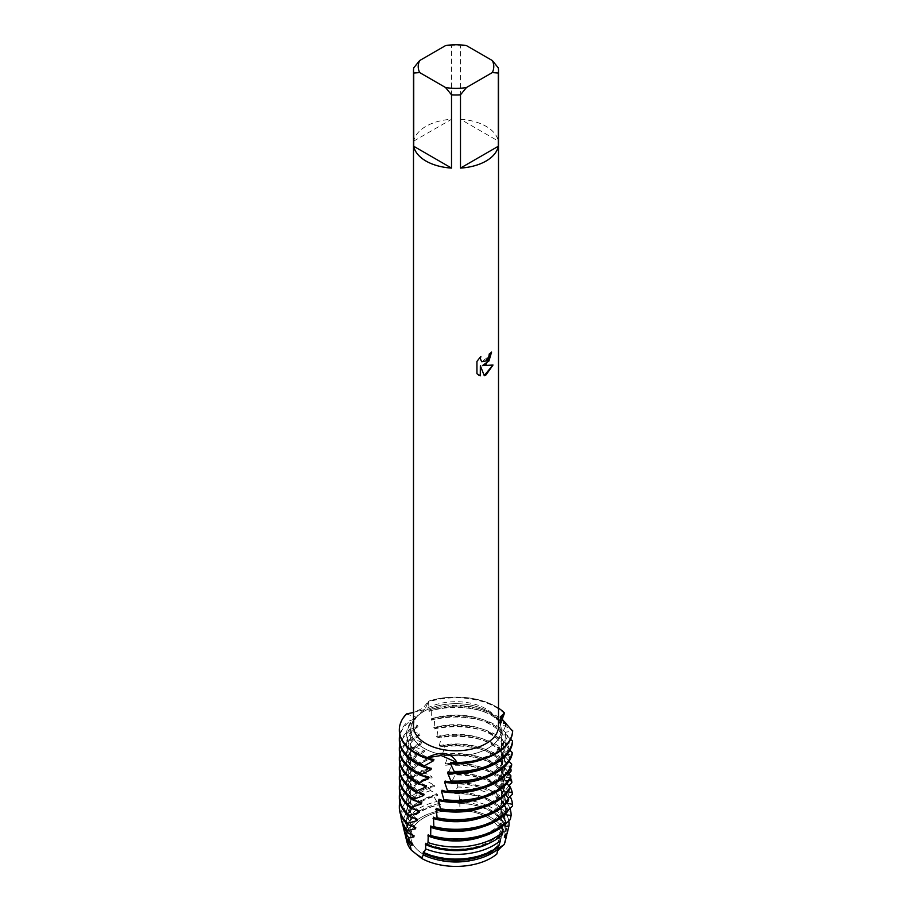 <?xml version="1.0" encoding="UTF-8"?>
<svg xmlns="http://www.w3.org/2000/svg" width="912" height="912" viewBox="0 0 912 912"><rect width="100%" height="100%" fill="white"/><g stroke="black" fill="none" stroke-linecap="round" stroke-linejoin="round"><path stroke-width="0.68" stroke-dasharray="4.56 3.42" d="M488 854.669A45.258 26.129 180 0 1 438.683 860.335A45.258 26.129 180 0 1 410.753 836.201A45.258 26.129 180 0 1 424 817.722A45.258 26.129 180 0 1 473.317 812.056A45.258 26.129 180 0 1 501.258 836.201A45.258 26.129 180 0 1 488 854.669A45.258 26.129 180 0 1 438.683 860.335A45.258 26.129 180 0 1 410.753 836.201A45.258 26.129 180 0 1 424 817.722A45.258 26.129 180 0 1 473.317 812.056A45.258 26.129 180 0 1 501.258 836.201A45.258 26.129 180 0 1 488 854.669M406.478 839.2A49.59 28.625 180 0 1 420.945 817.528A49.59 28.625 180 0 1 442.115 810.289L459.933 809.229A49.59 28.625 180 0 1 505.419 840.18M411.232 850.075L421.481 857.212M488 748.273A45.258 26.129 180 0 1 438.683 753.939A45.258 26.129 180 0 1 410.753 729.805A45.258 26.129 180 0 1 424 711.326A45.258 26.129 180 0 1 473.317 705.66A45.258 26.129 180 0 1 501.258 729.805A45.258 26.129 180 0 1 488 748.273A45.258 26.129 180 0 1 438.683 753.939A45.258 26.129 180 0 1 410.753 729.805A45.258 26.129 180 0 1 424 711.326A45.258 26.129 180 0 1 473.317 705.66A45.258 26.129 180 0 1 501.258 729.805A45.258 26.129 180 0 1 488 748.273M413.74 67.83L413.74 141.098A42.499 24.544 180 0 1 425.95 126.335A42.499 24.544 180 0 1 451.52 119.278L451.52 46.022A42.499 24.544 180 0 1 460.492 46.022L460.492 119.278L498.271 141.098L498.271 67.83M413.501 726.237A42.499 24.544 180 0 1 425.95 708.886A42.499 24.544 180 0 1 472.268 703.574A42.499 24.544 180 0 1 498.511 726.237M431.148 709.331L429.119 711.383L428.537 701.18L424.924 709.513L406.433 713.948L424.924 709.513L428.537 701.18L422.883 708.214L413.501 712.477M491.557 352.135L491.557 352.032A42.408 24.487 180 0 1 489.185 353.936L488.775 356.489L481.764 361.733M480.727 356.535L476.862 361.38L476.93 373.738M492.913 365.051L482.345 365.598M476.862 373.703L478.469 374.98M480.282 365.723L484.249 375.584M500.494 718.633L500.403 720.583L501.976 724.413L512.669 730.387L501.976 724.413L500.494 718.633M497.872 849.722L496.858 854.008L496.972 851.819L504.176 844.569M428.537 701.18A56.669 32.718 180 0 1 498.511 708.157A56.669 32.718 180 0 0 428.537 701.18M466.442 45.6L460.492 46.022M460.492 119.278A42.499 24.544 180 0 1 498.271 141.098M451.52 46.022L445.558 45.6M413.74 141.098L451.52 119.278M498.009 848.513L496.858 854.008M507.152 833.488L507.163 833.477A51.676 29.834 0 0 0 492.537 808.169A51.676 29.834 0 0 0 459.523 799.505L457.357 801.796L457.801 803.21L459.796 803.119L459.933 809.229A49.59 28.625 180 0 1 505.088 841.822M406.912 841.822A49.59 28.625 180 0 1 420.945 817.528A49.59 28.625 180 0 1 442.115 810.289L438.672 804.794L440.542 804.623L440.12 803.301L436.757 801.58A51.676 29.834 0 0 0 419.463 808.169A51.676 29.834 0 0 0 404.848 833.488M429.119 711.383A49.43 28.534 180 0 1 490.952 715.145A49.43 28.534 180 0 1 501.326 723.946L503.378 723.216M459.523 799.505L458.816 793.212L454.746 793.554L454.301 792.163L457.824 787.01L457.129 783.317L451.691 784.024L451.246 782.633L455.111 774.915L454.609 773.513L448.67 774.584L448.237 773.216L451.634 765.362L451.132 763.982L445.683 765.259L445.25 763.914L448.18 755.945L447.667 754.577L442.719 756.037L442.286 754.703L444.714 746.643L444.212 745.298L439.766 746.928L439.345 745.617L441.26 737.477L440.758 736.144L436.882 737.933L437.84 728.437L437.35 727.126L434.112 729.019L434.591 719.488L434.135 718.2L431.547 720.161L431.148 709.342A56.669 32.718 180 0 1 496.082 715.601A56.669 32.718 180 0 1 501.965 719.602M427.215 758.522A49.43 28.534 180 0 1 421.059 755.501A49.43 28.534 180 0 1 406.581 735.323A49.43 28.534 180 0 1 416.271 718.348L407.846 721.495L408.097 722.669L417.707 725.519L417.97 726.739L409.67 729.543L409.955 730.717L419.691 733.841L419.999 735.049L411.791 737.557L412.121 738.72L421.937 742.163L422.279 743.383L414.139 745.606L414.493 746.791L424.285 750.599L424.639 751.83L416.613 753.779L416.989 754.976L426.691 759.137L427.055 760.403L419.201 762.056L419.588 763.276L429.176 767.79L429.552 769.067L421.903 770.446L422.313 771.677L431.775 776.534L432.163 777.811L424.753 778.928L425.186 780.17L434.477 785.357L434.876 786.646L428.845 787.432L430.589 790.636L437.27 794.272L437.68 795.583L433.588 796.039L436.757 801.58M428.765 710.106A49.43 28.534 180 0 1 490.952 713.743A49.43 28.534 180 0 1 501.178 722.35L501.326 723.946M433.907 759.445A49.43 28.534 180 0 1 421.059 754.099A49.43 28.534 180 0 1 406.581 733.921A49.43 28.534 180 0 1 416.054 717.117L416.271 718.348M504.678 713.754A56.669 32.718 0 0 0 496.082 707.37A56.669 32.718 0 0 0 428.743 701.818M501.566 720.856L501.178 722.35M506.171 724.926A56.669 32.718 0 0 0 496.082 717.014A56.669 32.718 0 0 0 431.57 710.619M505.772 725.576L502.216 733.43L502.364 735.061L507.425 734.627L507.642 736.303A56.669 32.718 0 0 0 496.082 726.647A56.669 32.718 0 0 0 434.591 719.488M431.194 718.884A49.43 28.534 180 0 1 490.952 723.387A49.43 28.534 180 0 1 502.216 733.43M431.387 768.303A49.43 28.534 180 0 1 421.059 763.743A49.43 28.534 180 0 1 406.581 743.565A49.43 28.534 180 0 1 417.707 725.519M431.547 720.161A49.43 28.534 180 0 1 490.952 724.789A49.43 28.534 180 0 1 502.364 735.061M425.117 767.243A49.43 28.534 180 0 1 421.059 765.145A49.43 28.534 180 0 1 406.581 744.967A49.43 28.534 180 0 1 417.97 726.739M434.135 718.2A56.669 32.718 180 0 1 496.082 725.245A56.669 32.718 180 0 1 507.425 734.627M507.642 736.303L503.196 744.728L503.333 746.381L508.816 746.141L508.999 747.84A56.669 32.718 0 0 0 496.082 736.292A56.669 32.718 0 0 0 437.84 728.437M433.724 727.73A49.43 28.534 180 0 1 490.952 733.02A49.43 28.534 180 0 1 503.196 744.728M428.936 777.081A49.43 28.534 180 0 1 421.059 773.376A49.43 28.534 180 0 1 406.581 753.198A49.43 28.534 180 0 1 419.691 733.841M434.112 729.019A49.43 28.534 180 0 1 490.952 734.422A49.43 28.534 180 0 1 503.333 746.381M423.077 775.884A49.43 28.534 180 0 1 421.059 774.79A49.43 28.534 180 0 1 406.581 754.612A49.43 28.534 180 0 1 419.999 735.049M437.35 727.126A56.669 32.718 180 0 1 496.082 734.89A56.669 32.718 180 0 1 508.816 746.141M508.999 747.84L504.051 756.151L504.165 757.815L510.013 757.758L510.173 759.445A56.669 32.718 0 0 0 496.082 745.925A56.669 32.718 0 0 0 441.26 737.477M436.472 736.634A49.43 28.534 180 0 1 490.952 742.664A49.43 28.534 180 0 1 504.051 756.151M426.451 785.711A49.43 28.534 180 0 1 421.059 783.02A49.43 28.534 180 0 1 406.581 762.842A49.43 28.534 180 0 1 421.937 742.163M436.882 737.933A49.43 28.534 180 0 1 490.952 744.067A49.43 28.534 180 0 1 504.165 757.815M440.758 736.144A56.669 32.718 180 0 1 496.082 744.523A56.669 32.718 180 0 1 510.013 757.758M510.093 759.536L504.689 767.562L504.769 769.226L510.104 769.181M439.345 745.617A49.43 28.534 180 0 1 490.952 752.297A49.43 28.534 180 0 1 504.689 767.562M424.034 794.249A49.43 28.534 180 0 1 421.059 792.665A49.43 28.534 180 0 1 406.581 772.487A49.43 28.534 180 0 1 424.285 750.599M439.766 746.928A49.43 28.534 180 0 1 490.952 753.711A49.43 28.534 180 0 1 504.769 769.226M444.212 745.298A56.669 32.718 180 0 1 496.082 754.167A56.669 32.718 180 0 1 510.526 768.36M416.989 754.976A56.669 32.718 0 0 0 415.929 755.569A56.669 32.718 0 0 0 399.331 778.711M399.787 773.182A56.669 32.718 180 0 1 415.929 754.167A56.669 32.718 180 0 1 416.613 753.779M511.108 771.062A56.669 32.718 0 0 0 496.082 755.569A56.669 32.718 0 0 0 444.714 746.643M508.964 773.524L505.123 778.951L505.168 780.615L509.135 780.455M442.286 754.703A49.43 28.534 180 0 1 490.952 761.942A49.43 28.534 180 0 1 505.123 778.951M421.743 802.685A49.43 28.534 180 0 1 421.059 802.298A49.43 28.534 180 0 1 406.581 782.12A49.43 28.534 180 0 1 426.691 759.137M442.719 756.037A49.43 28.534 180 0 1 490.952 763.344A49.43 28.534 180 0 1 505.168 780.615M447.667 754.577A56.669 32.718 180 0 1 496.082 763.8A56.669 32.718 180 0 1 510.526 778.004M419.588 763.276A56.669 32.718 0 0 0 415.929 765.214A56.669 32.718 0 0 0 399.331 788.344M399.787 782.827A56.669 32.718 180 0 1 415.929 763.8A56.669 32.718 180 0 1 419.201 762.056M511.814 782.678A56.669 32.718 0 0 0 496.082 765.214A56.669 32.718 0 0 0 448.18 755.945M508.748 785.95L505.373 790.328L505.385 791.992L507.95 791.787M445.25 763.914A49.43 28.534 180 0 1 490.952 771.586A49.43 28.534 180 0 1 505.373 790.328M445.683 765.259A49.43 28.534 180 0 1 490.952 772.988A49.43 28.534 180 0 1 505.385 791.992M451.132 763.982A56.669 32.718 180 0 1 496.082 773.444A56.669 32.718 180 0 1 509.249 785.38M422.313 771.677A56.669 32.718 0 0 0 415.929 774.847A56.669 32.718 0 0 0 399.331 797.989M399.787 792.46A56.669 32.718 180 0 1 415.929 773.444A56.669 32.718 180 0 1 421.903 770.446M512.316 794.295A56.669 32.718 0 0 0 496.082 774.847A56.669 32.718 0 0 0 451.634 765.362M508.269 798.342L505.43 801.716L505.419 803.381L506.456 803.244M448.237 773.216A49.43 28.534 180 0 1 490.952 781.219A49.43 28.534 180 0 1 505.43 801.397A49.43 28.534 180 0 1 505.43 801.716M448.67 774.584A49.43 28.534 180 0 1 490.952 782.633A49.43 28.534 180 0 1 505.43 802.811A49.43 28.534 180 0 1 505.419 803.381M454.609 773.513A56.669 32.718 180 0 1 496.082 783.089A56.669 32.718 180 0 1 510.082 796.438M425.186 780.17A56.669 32.718 0 0 0 415.929 784.491A56.669 32.718 0 0 0 399.331 807.622M399.787 802.104A56.669 32.718 180 0 1 415.929 783.089A56.669 32.718 180 0 1 424.753 778.928M512.601 805.946A56.669 32.718 0 0 0 496.082 784.491A56.669 32.718 0 0 0 455.111 774.915M507.277 810.939L505.305 813.116L505.271 814.781M451.246 782.633A49.43 28.534 180 0 1 490.952 790.864A49.43 28.534 180 0 1 505.43 811.042A49.43 28.534 180 0 1 505.305 813.116M451.691 784.024A49.43 28.534 180 0 1 490.952 792.266A49.43 28.534 180 0 1 505.43 812.444A49.43 28.534 180 0 1 505.351 814.074M457.129 783.317A55.13 31.829 180 0 1 494.988 792.631A55.13 31.829 180 0 1 509.876 808.363M430.589 790.636A54.344 31.373 0 0 0 417.582 796.176A54.344 31.373 0 0 0 402.203 822.806M400.87 815.203A55.13 31.829 180 0 1 417.023 792.631A55.13 31.829 180 0 1 428.845 787.432M510.31 819.523A54.344 31.373 0 0 0 494.429 796.176A54.344 31.373 0 0 0 457.824 787.01M454.301 792.163A49.43 28.534 180 0 1 490.952 800.508A49.43 28.534 180 0 1 505.43 820.686A49.43 28.534 180 0 1 504.986 824.516M454.746 793.554A49.43 28.534 180 0 1 490.952 801.91A49.43 28.534 180 0 1 505.43 822.088A49.43 28.534 180 0 1 505.294 824.186M458.816 793.212A53.01 30.609 180 0 1 493.495 802.138A53.01 30.609 180 0 1 508.782 820.857M403.07 825.451A53.01 30.609 180 0 1 418.517 802.138A53.01 30.609 180 0 1 433.588 796.039M457.357 801.796A49.43 28.534 180 0 1 490.952 810.141A49.43 28.534 180 0 1 505.43 830.319A49.43 28.534 180 0 1 504.484 835.894M457.801 803.21A49.43 28.534 180 0 1 490.952 811.543A49.43 28.534 180 0 1 505.43 831.721A49.43 28.534 180 0 1 505.02 835.381M459.796 803.119A50.901 29.389 180 0 1 491.99 811.646A50.901 29.389 180 0 1 506.855 833.75M405.304 835.027A50.901 29.389 180 0 1 420.01 811.646A50.901 29.389 180 0 1 438.672 804.794M497.884 846.883L498.123 845.264L498.887 845.903M499.616 837.079L499.639 834.092L502.124 834.959M501.452 827.173L500.984 822.863L505.522 823.536M502.991 816.274L502.159 811.612L507.118 812.113M504.416 805.353L503.162 800.314L508.531 800.633M505.727 794.398L503.88 790.624L503.983 788.971L509.74 789.097M506.947 783.397L504.553 779.247L504.632 777.583L510.766 777.491M508.052 772.361L505.043 767.836L505.088 766.183L511.575 765.841M509.044 761.303L505.328 756.447L505.351 754.794L512.156 754.224M509.888 750.28L505.43 745.138L505.43 743.497L512.51 742.687M505.43 743.565L505.43 743.497A49.43 28.534 180 0 1 505.43 743.565A49.43 28.534 180 0 1 448.1 771.734M510.595 739.301L505.362 733.852L505.339 732.211L512.658 731.219M406.433 713.948L416.054 717.117M410.457 842.802A49.43 28.534 180 0 1 406.581 831.721A49.43 28.534 180 0 1 440.542 804.623M412.543 843.908A49.43 28.534 180 0 1 406.581 830.319A49.43 28.534 180 0 1 440.12 803.301M411.574 834.594A49.43 28.534 180 0 1 406.581 822.088A49.43 28.534 180 0 1 437.68 795.583M499.423 835.723A49.43 28.534 180 0 1 489.516 843.064M414.082 835.791A49.43 28.534 180 0 1 406.581 820.686A49.43 28.534 180 0 1 437.27 794.272M499.639 834.092A49.43 28.534 180 0 1 425.767 843.258M412.828 826.34A49.43 28.534 180 0 1 406.581 812.444A49.43 28.534 180 0 1 434.876 786.646M500.802 824.505A49.43 28.534 180 0 1 482.288 836.612M415.781 827.617A49.43 28.534 180 0 1 406.581 811.042A49.43 28.534 180 0 1 434.477 785.357M500.984 822.863A49.43 28.534 180 0 1 428.241 834.651M414.208 818.041A49.43 28.534 180 0 1 406.581 802.811A49.43 28.534 180 0 1 432.163 777.811M501.999 813.253A49.43 28.534 180 0 1 482.288 826.979M417.616 819.375A49.43 28.534 180 0 1 406.581 801.397A49.43 28.534 180 0 1 431.775 776.534M502.159 811.612A49.43 28.534 180 0 1 430.817 825.953M415.701 809.685A49.43 28.534 180 0 1 406.581 793.166A49.43 28.534 180 0 1 429.552 769.067M503.025 801.956A49.43 28.534 180 0 1 482.288 817.334M419.6 811.064A49.43 28.534 180 0 1 406.581 791.764A49.43 28.534 180 0 1 429.176 767.79M503.162 800.314A49.43 28.534 180 0 1 433.462 817.163M417.343 801.306A49.43 28.534 180 0 1 406.581 783.522A49.43 28.534 180 0 1 427.055 760.403M503.88 790.624A49.43 28.534 180 0 1 482.288 807.69M503.983 788.971A49.43 28.534 180 0 1 436.187 808.26M419.121 792.881A49.43 28.534 180 0 1 406.581 773.889A49.43 28.534 180 0 1 424.639 751.83M504.553 779.247A49.43 28.534 180 0 1 482.288 798.057M504.632 777.583A49.43 28.534 180 0 1 439.037 799.288M414.493 746.791A56.669 32.718 0 0 0 399.331 769.067M399.787 763.549A56.669 32.718 180 0 1 414.139 745.606M421.048 784.423A49.43 28.534 180 0 1 406.581 764.245A49.43 28.534 180 0 1 422.279 743.383M505.043 767.836A49.43 28.534 180 0 1 482.288 788.413M505.088 766.183A49.43 28.534 180 0 1 442.012 790.214M412.121 738.72A56.669 32.718 0 0 0 399.331 759.422M399.787 753.905A56.669 32.718 180 0 1 411.791 737.557M505.328 756.447A49.43 28.534 180 0 1 482.288 778.768M505.351 754.794A49.43 28.534 180 0 1 445.124 781.037M409.955 730.717A56.669 32.718 0 0 0 399.331 749.789M399.787 744.26A56.669 32.718 180 0 1 409.67 729.543M505.43 745.138A49.43 28.534 180 0 1 482.288 769.135M406.535 714.541A56.669 32.718 0 0 0 399.331 730.159M408.097 722.669A56.669 32.718 0 0 0 399.331 740.145M505.339 732.211A49.43 28.534 180 0 1 505.43 733.921A49.43 28.534 180 0 1 450.779 762.295M399.787 734.627A56.669 32.718 180 0 1 407.846 721.495M505.362 733.852A49.43 28.534 180 0 1 505.43 735.323A49.43 28.534 180 0 1 482.288 759.491M498.123 845.264A49.43 28.534 180 0 1 423.407 851.774M410.753 836.201L410.753 729.805L410.753 836.201M500.392 720.583L500.232 717.003M496.88 852.458L499.673 829.521L502.181 793.816L502.375 756.595L500.38 720.332M501.258 836.201L501.258 729.805L501.258 836.201M505.43 802.811L505.43 801.397M505.43 812.444L505.43 811.042M505.43 822.088L505.43 820.686M505.43 831.721L505.43 830.319M406.581 831.721L406.581 830.319M406.581 822.088L406.581 820.686M406.581 812.444L406.581 811.042M406.581 802.811L406.581 801.397M406.581 793.166L406.581 791.764M406.581 783.522L406.581 782.12M406.581 773.889L406.581 772.487M406.581 764.245L406.581 762.842M406.581 754.612L406.581 753.198M406.581 744.967L406.581 743.565M406.581 735.323L406.581 733.921M505.43 735.323L505.43 733.921"/><path stroke-width="1.37" d="M421.481 857.212L421.72 858.454L411.232 850.075A49.59 28.625 180 0 1 406.478 839.2M496.858 854.008L498.066 848.969A50.901 29.389 180 0 1 491.99 853.199A50.901 29.389 180 0 1 423.225 854.897L421.72 858.454A49.59 28.625 180 0 0 491.066 858.021A49.59 28.625 180 0 0 496.858 854.008A49.59 28.625 180 0 1 491.066 858.021A49.59 28.625 180 0 1 421.72 858.454L411.232 850.075A49.59 28.625 180 0 1 406.912 841.822L405.612 836.578A50.901 29.389 180 0 1 405.304 835.027M486.062 364.253L482.414 365.644L493.004 365.028L486.062 374.878L484.261 375.641L480.35 365.769L480.35 375.755L476.93 373.738L476.93 361.426L480.863 356.387L480.328 358.838L481.798 361.756L486.062 360.935L488.843 356.535L489.254 353.981A42.499 24.544 0 0 0 491.625 352.066L486.062 364.253M486.062 161.036A42.499 24.544 180 0 1 460.492 168.082L460.492 94.825A42.499 24.544 180 0 1 451.52 94.825L451.52 168.082A42.499 24.544 180 0 1 413.74 146.273L413.74 73.006A42.499 24.544 180 0 1 413.501 70.418A42.499 24.544 180 0 1 413.74 67.83L419.691 60.534L445.558 45.6A37.78 21.808 180 0 1 466.442 45.6L492.309 60.534A37.78 21.808 180 0 1 492.309 72.595L498.271 73.006L498.271 146.273A42.499 24.544 180 0 1 486.062 161.036M492.309 60.534L498.271 67.83A42.499 24.544 180 0 1 498.511 70.418L498.511 726.237A42.499 24.544 180 0 1 486.062 743.588A42.499 24.544 180 0 1 439.744 748.912A42.499 24.544 180 0 1 413.501 726.237L413.501 70.418M413.501 712.477L406.433 713.948A56.669 32.718 180 0 0 426.805 757.849C440.884 750.667 450.95 752.218 457.015 762.512L441.1 755.489L426.805 757.849L441.1 755.489L457.015 762.512L456.798 763.219A56.669 32.718 0 0 0 496.082 753.643A56.669 32.718 0 0 0 512.658 731.219L500.232 717.003L504.575 712.945L500.494 718.633L504.575 712.945L501.566 720.856M496.082 752.936A56.669 32.718 180 0 1 457.015 762.512A56.669 32.718 180 0 0 496.082 752.936A56.669 32.718 180 0 0 512.669 730.387A56.669 32.718 180 0 1 496.082 752.936M491.557 352.135L488.969 360.924L482.414 365.644M481.764 361.733L480.259 358.804L480.727 356.535M478.504 375.003L480.282 375.71L480.35 365.769M484.249 375.584L492.913 365.051M505.419 840.18A49.59 28.625 180 0 1 504.176 844.569L497.872 849.722M498.511 708.157A56.669 32.718 180 0 1 504.575 712.945A56.669 32.718 180 0 0 498.511 708.157M413.74 73.006L419.691 72.595A37.78 21.808 180 0 1 419.691 60.534M419.691 72.595L445.558 87.529L451.52 94.825M460.492 94.825L466.442 87.529A37.78 21.808 180 0 1 445.558 87.529M466.442 87.529L492.309 72.595M498.511 70.418A42.499 24.544 180 0 1 498.271 73.006M451.52 168.082L413.74 146.273M498.271 146.273L460.492 168.082M506.855 833.75A50.901 29.389 180 0 1 506.388 836.578L505.088 841.822A49.59 28.625 180 0 1 504.176 844.569L498.009 848.513M503.378 723.216L505.955 723.284L505.772 725.576M501.965 719.602A56.669 32.718 180 0 1 505.955 723.284M413.888 799.197A56.669 32.718 180 0 1 399.331 777.298L399.331 778.711A56.669 32.718 0 0 0 413.546 800.383L413.888 799.197L423.692 795.481L424.034 794.249L415.986 792.232L416.351 791.035L426.098 786.965L426.451 785.711L418.597 784.001L418.984 782.792L428.572 778.346L428.936 777.081L421.276 775.645L421.663 774.402L431.034 769.591L431.387 768.303L423.932 767.129L424.331 765.875A56.669 32.718 180 0 1 415.929 761.873A56.669 32.718 180 0 1 399.331 738.743A56.669 32.718 180 0 1 399.787 734.627M424.331 765.875L433.531 760.745A49.43 28.534 180 0 1 427.215 758.522M433.531 760.745L433.907 759.445L426.611 758.476L426.805 757.849A56.669 32.718 180 0 1 399.331 729.805A56.669 32.718 180 0 1 406.433 713.948M512.544 741.011A56.669 32.718 180 0 1 496.082 761.873A56.669 32.718 180 0 1 454.21 771.438L453.743 772.84A56.669 32.718 0 0 0 496.082 763.287A56.669 32.718 0 0 0 512.51 742.687L512.544 741.011L510.595 739.301M399.331 730.159A56.669 32.718 0 0 0 399.331 730.501A56.669 32.718 0 0 0 415.929 753.643A56.669 32.718 0 0 0 426.611 758.476M399.331 738.743L399.331 740.145A56.669 32.718 0 0 0 415.929 763.287A56.669 32.718 0 0 0 423.932 767.129M431.034 769.591A49.43 28.534 180 0 1 425.117 767.243M421.663 774.402A56.669 32.718 180 0 1 415.929 771.518A56.669 32.718 180 0 1 399.331 748.376A56.669 32.718 180 0 1 399.787 744.26M512.213 752.537A56.669 32.718 180 0 1 496.082 771.518A56.669 32.718 180 0 1 450.916 780.968L450.414 782.348A56.669 32.718 0 0 0 496.082 772.92A56.669 32.718 0 0 0 512.156 754.224L512.213 752.537L509.888 750.28M399.331 748.376L399.331 749.789A56.669 32.718 0 0 0 415.929 772.92A56.669 32.718 0 0 0 421.276 775.645M428.572 778.346A49.43 28.534 180 0 1 423.077 775.884M418.984 782.792A56.669 32.718 180 0 1 415.929 781.162A56.669 32.718 180 0 1 399.331 758.02A56.669 32.718 180 0 1 399.787 753.905M511.678 764.142A56.669 32.718 180 0 1 496.082 781.162A56.669 32.718 180 0 1 447.416 790.362L446.891 791.719A56.669 32.718 0 0 0 496.082 782.564A56.669 32.718 0 0 0 511.575 765.841L511.678 764.142L509.044 761.303M399.331 758.02L399.331 759.422A56.669 32.718 0 0 0 415.929 782.564A56.669 32.718 0 0 0 418.597 784.001M426.098 786.965A49.43 28.534 180 0 1 421.059 784.423A49.43 28.534 180 0 1 421.048 784.423M416.351 791.035A56.669 32.718 180 0 1 415.929 790.795A56.669 32.718 180 0 1 399.331 767.665A56.669 32.718 180 0 1 399.787 763.549M510.891 775.793A56.669 32.718 180 0 1 496.082 790.795A56.669 32.718 180 0 1 443.848 799.619L443.346 800.964A56.669 32.718 0 0 0 496.082 792.197A56.669 32.718 0 0 0 510.766 777.491L510.891 775.793L508.052 772.361M399.331 767.665L399.331 769.067A56.669 32.718 0 0 0 415.929 792.197A56.669 32.718 0 0 0 415.986 792.232M423.692 795.481A49.43 28.534 180 0 1 421.059 794.067A49.43 28.534 180 0 1 419.121 792.881M510.104 769.181L510.982 769.375L511.108 771.062L508.964 773.524M510.526 768.36A56.669 32.718 180 0 1 510.982 769.375M509.899 787.409A56.669 32.718 180 0 1 496.082 800.44A56.669 32.718 180 0 1 440.416 808.762L439.915 810.084A56.669 32.718 0 0 0 496.082 801.842A56.669 32.718 0 0 0 509.74 789.097L509.899 787.409L506.947 783.397M399.331 777.298A56.669 32.718 180 0 1 399.787 773.182M411.62 807.291A56.669 32.718 180 0 1 399.331 786.942L399.331 788.344A56.669 32.718 0 0 0 411.312 808.465L411.62 807.291L421.412 803.917L421.743 802.685L413.546 800.383M421.412 803.917A49.43 28.534 180 0 1 421.059 803.7A49.43 28.534 180 0 1 417.343 801.306M509.135 780.455L511.723 780.98L511.814 782.678L508.748 785.95M510.526 778.004A56.669 32.718 180 0 1 511.723 780.98M508.714 798.958A56.669 32.718 180 0 1 496.082 810.073A56.669 32.718 180 0 1 437.087 817.779L436.609 819.09A56.669 32.718 0 0 0 496.082 811.486A56.669 32.718 0 0 0 508.531 800.633L508.714 798.958L505.727 794.398M399.331 786.942A56.669 32.718 180 0 1 399.787 782.827M507.95 791.787L512.259 792.596L512.316 794.295L508.269 798.342M509.249 785.38A56.669 32.718 180 0 1 512.259 792.596M507.334 810.437A56.669 32.718 180 0 1 496.082 819.717A56.669 32.718 180 0 1 433.85 826.694L433.382 827.982A56.669 32.718 0 0 0 496.082 821.119A56.669 32.718 0 0 0 507.118 812.113L507.334 810.437L504.416 805.353M399.331 796.586L399.331 797.989A56.669 32.718 0 0 0 409.26 816.479L409.545 815.317A56.669 32.718 180 0 1 399.331 796.586A56.669 32.718 180 0 1 399.787 792.46M506.456 803.244L512.567 804.247L512.601 805.946L507.277 810.939M510.082 796.438A56.669 32.718 180 0 1 512.567 804.247M505.772 821.872A56.669 32.718 180 0 1 496.082 829.361A56.669 32.718 180 0 1 430.681 835.495L430.225 836.771A56.669 32.718 0 0 0 496.082 830.764A56.669 32.718 0 0 0 505.522 823.536L505.772 821.872L502.991 816.274M399.331 806.219L399.331 807.622A56.669 32.718 0 0 0 407.379 824.425L407.641 823.274A56.669 32.718 180 0 1 399.331 806.219A56.669 32.718 180 0 1 399.787 802.104M505.305 813.116L505.271 814.781L511.13 815.408L510.31 819.523L504.986 824.516L504.917 826.181L508.816 826.443L507.152 833.488A51.676 29.834 0 0 0 507.163 833.477L504.484 835.894L504.393 837.547L506.114 837.569L504.176 844.569M505.351 814.074A49.43 28.534 180 0 1 505.271 814.781M509.876 808.363A55.13 31.829 180 0 1 511.13 815.408M503.173 831.607A55.13 31.829 180 0 1 494.988 837.649A55.13 31.829 180 0 1 428.024 842.563L427.112 844.934A54.344 31.373 0 0 0 494.429 840.545A54.344 31.373 0 0 0 502.124 834.959L503.173 831.607L501.452 827.173M401.428 819.637L402.203 822.806A54.344 31.373 0 0 0 408.052 833.135L407.71 830.49A55.13 31.829 180 0 1 401.428 819.637A55.13 31.829 180 0 1 400.87 815.203M505.294 824.186A49.43 28.534 180 0 1 504.917 826.181M508.782 820.857A53.01 30.609 180 0 1 508.816 826.443M500.449 840.465A53.01 30.609 180 0 1 493.495 845.424A53.01 30.609 180 0 1 425.608 848.855L424.091 852.731A51.676 29.834 0 0 0 492.537 850.36A51.676 29.834 0 0 0 498.887 845.903L500.449 840.465L499.616 837.079M403.526 828.107L404.848 833.488A51.676 29.834 0 0 0 409.602 842.38L408.747 837.661A53.01 30.609 180 0 1 403.526 828.107A53.01 30.609 180 0 1 403.07 825.451M505.02 835.381A49.43 28.534 180 0 1 504.393 837.547M506.388 836.578A50.901 29.389 180 0 1 506.114 837.569M411.232 850.075L410.149 845.173A50.901 29.389 180 0 1 405.612 836.578M498.066 848.969L497.906 846.724M456.798 763.219L450.779 762.295L450.414 763.675L454.21 771.438M453.743 772.84L448.1 771.734L447.678 773.091L450.916 780.968M450.414 782.348L445.124 781.037L444.668 782.382L447.416 790.362M446.891 791.719L442.012 790.214L441.568 791.536L443.848 799.619M443.346 800.964L439.037 799.277M439.037 799.288L438.615 800.599L440.416 808.762M439.915 810.084L436.187 808.26L437.087 817.779M436.609 819.09L433.462 817.163L433.85 826.694M433.382 827.982L430.817 825.953L430.681 835.495M430.225 836.771L428.241 834.651L428.024 842.563M427.112 844.934L425.767 843.258L425.608 848.855M424.091 852.731L423.407 851.774L423.225 854.897M410.149 845.173L412.327 845.093L412.543 843.908L409.602 842.38M408.747 837.661L413.843 836.977L414.082 835.791L408.052 833.135M407.71 830.49L415.519 828.814L415.781 827.617L407.379 824.425M407.641 823.274L417.343 820.583L417.616 819.375L409.26 816.479M409.545 815.317L419.303 812.284L419.6 811.064L411.312 808.465M412.327 845.093A49.43 28.534 180 0 1 410.457 842.802M413.843 836.977A49.43 28.534 180 0 1 411.574 834.594M489.516 843.064A49.43 28.534 180 0 1 425.414 844.501M415.519 828.814A49.43 28.534 180 0 1 412.828 826.34M482.288 836.612A49.43 28.534 180 0 1 427.876 835.905M417.343 820.583A49.43 28.534 180 0 1 414.208 818.041M482.288 826.979A49.43 28.534 180 0 1 430.43 827.23M419.303 812.284A49.43 28.534 180 0 1 415.701 809.685M482.288 817.334A49.43 28.534 180 0 1 433.075 818.452M482.288 807.69A49.43 28.534 180 0 1 435.788 809.571M482.288 798.057A49.43 28.534 180 0 1 438.615 800.599M482.288 788.413A49.43 28.534 180 0 1 441.568 791.536M482.288 778.768A49.43 28.534 180 0 1 444.668 782.382M482.288 769.135A49.43 28.534 180 0 1 447.678 773.091M482.288 759.491A49.43 28.534 180 0 1 450.414 763.675M497.884 846.883A49.43 28.534 180 0 1 423.077 853.005M399.331 730.501L399.331 729.805"/></g></svg>
